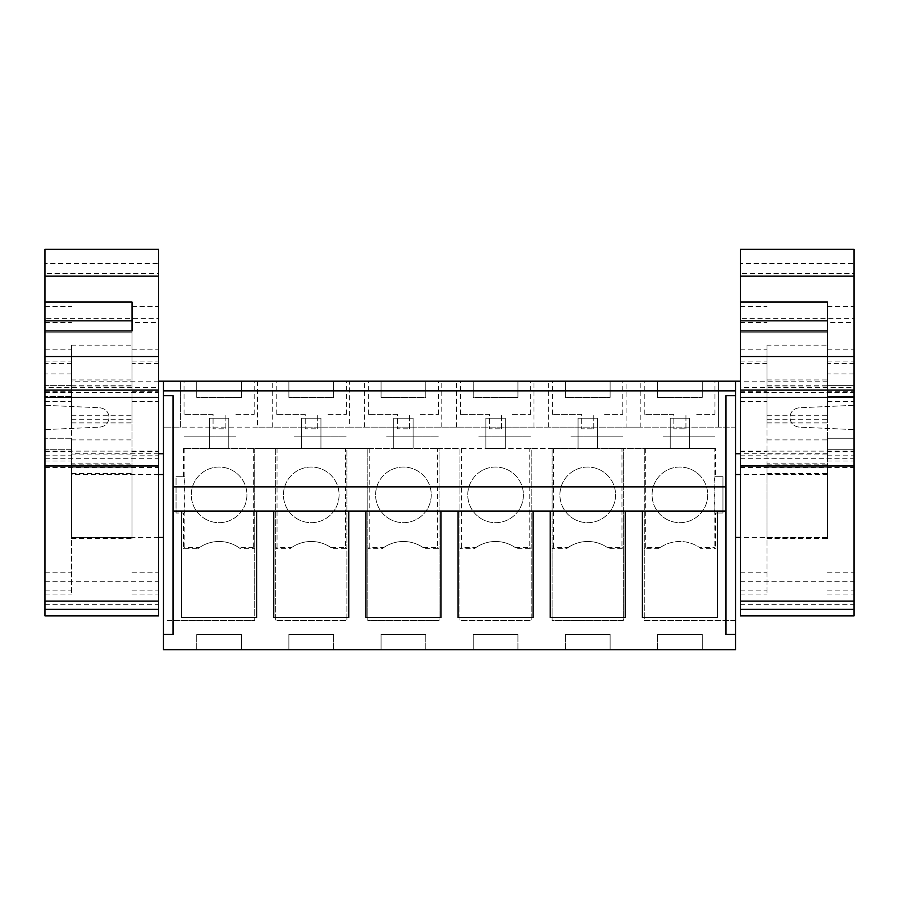 <?xml version="1.0" encoding="UTF-8"?>
<svg xmlns="http://www.w3.org/2000/svg" width="899" height="899" viewBox="0 0 899 899"><rect width="100%" height="100%" fill="white"/><g stroke="black" fill="none" stroke-linecap="round" stroke-linejoin="round"><path stroke-width="0.67" stroke-dasharray="4.5 3.37" d="M173.024 620.636L254.72 620.636L254.72 448.421L275.645 448.421L275.645 620.636L346.879 620.636L346.879 448.421L367.803 448.421L367.803 620.636L439.038 620.636L439.038 448.421L459.962 448.421L459.962 620.636L531.197 620.636L531.197 448.421L552.121 448.421L552.121 620.636L623.355 620.636L623.355 448.421L644.28 448.421L644.28 620.636L735.528 620.636L735.528 649.662L163.472 649.662L163.472 620.636L173.024 620.636M257.462 381.176L257.462 427.137L349.621 427.137L349.621 381.176L163.472 381.176L163.472 620.636L254.72 620.636L254.72 548.738L240.404 548.738A34.892 34.892 0 0 0 197.802 548.738L183.486 548.738L183.486 513.003L176.047 513.003L183.486 513.003M163.472 505.991L163.472 474.537L163.472 505.991M257.462 427.137L180.407 427.137L180.407 381.176L180.407 427.137L163.472 427.137L735.528 427.137L735.528 620.636L644.28 620.636L644.28 548.738L658.596 548.738A34.892 34.892 0 0 1 701.198 548.738L715.514 548.738L714.121 547.345L699.253 547.345L701.198 548.738M184.879 448.421L184.879 547.345L199.747 547.345A34.892 34.892 0 0 1 238.46 547.345L253.327 547.345L254.72 548.738L254.72 448.421L183.486 448.421L715.514 448.421L715.514 476.717L722.953 476.717L722.953 513.003L715.514 513.003L715.514 548.738M183.486 448.421L183.486 476.717L176.047 476.717L176.047 513.003L176.047 476.717L184.149 476.717L184.149 513.003M241.483 649.662L196.735 649.662L241.483 649.662L241.483 634.424L196.735 634.424L241.483 634.424L241.483 649.662M381.052 649.662L425.8 649.662L381.052 649.662L381.052 634.424L425.8 634.424L381.052 634.424L381.052 649.662M288.894 649.662L333.641 649.662L288.894 649.662L288.894 634.424L333.641 634.424L288.894 634.424L288.894 649.662M610.106 649.662L565.359 649.662L610.106 649.662L610.106 634.424L565.359 634.424L610.106 634.424L610.106 649.662M473.2 649.662L517.948 649.662L473.2 649.662L473.2 634.424L517.948 634.424L473.2 634.424L473.2 649.662M702.265 649.662L657.517 649.662L702.265 649.662L702.265 634.424L657.517 634.424L702.265 634.424L702.265 649.662M718.593 381.176L735.528 381.176L735.528 427.137L640.852 427.137L640.852 381.176L718.593 381.176L718.593 427.137L718.593 381.176M349.621 427.137L626.097 427.137L626.097 381.176L640.852 381.176M626.097 381.176L349.621 381.176M241.483 381.176L196.735 381.176L241.483 381.176L241.483 397.38L196.735 397.38L241.483 397.38L241.483 381.176M565.359 381.176L610.106 381.176L565.359 381.176L565.359 397.38L610.106 397.38L565.359 397.38L565.359 381.176M473.2 381.176L517.948 381.176L473.2 381.176L473.2 397.38L517.948 397.38L473.2 397.38L473.2 381.176M478.762 381.176L530.657 381.176L478.762 381.176M294.445 381.176L346.34 381.176L294.445 381.176M425.8 381.176L381.052 381.176L425.8 381.176L425.8 397.38L381.052 397.38L425.8 397.38L425.8 381.176M420.238 381.176L368.343 381.176L420.238 381.176M333.641 381.176L288.894 381.176L333.641 381.176L333.641 397.38L288.894 397.38L333.641 397.38L333.641 381.176M604.555 381.176L552.66 381.176L604.555 381.176M657.517 381.176L702.265 381.176L657.517 381.176L657.517 397.38L702.265 397.38L657.517 397.38L657.517 381.176M235.92 381.176L184.037 381.176L235.92 381.176M696.714 381.176L644.819 381.176L696.714 381.176M626.097 427.137L640.852 427.137M163.472 634.424L173.024 634.424L173.024 395.684L163.472 395.684M173.024 486.876L725.976 486.876M99.811 407.786C105.453 408.551 108.532 411.776 109.049 417.462C108.532 411.776 105.453 408.551 99.811 407.786L44.95 405.303L44.95 396.65L44.95 405.303L99.811 407.786M71.56 396.65L44.95 396.65L71.56 396.65L71.56 373.917L71.56 385.637L44.95 385.637L44.95 396.65L44.95 373.917L44.95 385.637L71.56 385.637L71.56 396.65M99.811 427.126C105.453 426.362 108.532 423.137 109.049 417.462C108.532 423.137 105.453 426.362 99.811 427.126L44.95 429.61L44.95 438.262L44.95 429.61L99.811 427.126M71.56 438.262L44.95 438.262L71.56 438.262L71.56 460.996L71.56 449.275L44.95 449.275L44.95 438.262L44.95 460.996L44.95 449.275L71.56 449.275L71.56 438.262M71.56 505.991L71.56 474.537L71.56 505.991M209.433 448.421L228.784 448.421L209.433 448.421L209.433 418.181L228.784 418.181L228.784 448.421L228.784 418.181L209.433 418.181L209.433 448.421M184.149 476.717L183.486 476.717M184.879 547.345L183.486 548.738M199.747 547.345L197.802 548.738M238.46 547.345L240.404 548.738M253.327 448.421L253.327 547.345M196.735 649.662L196.735 634.424L196.735 649.662M272.217 427.137L272.217 381.176M235.92 436.813L184.037 436.813L235.92 436.813M196.735 381.176L196.735 397.38L196.735 381.176M256.597 511.07L256.597 617.501L181.609 617.501L181.609 511.07L256.597 511.07M205.77 519.274A27.813 27.813 0 0 1 194.69 481.527A27.813 27.813 0 0 1 232.436 470.447A27.813 27.813 0 0 1 243.517 508.193A27.813 27.813 0 0 1 205.77 519.274A27.813 27.813 0 0 1 194.69 481.527A27.813 27.813 0 0 1 232.436 470.447A27.813 27.813 0 0 1 243.517 508.193A27.813 27.813 0 0 1 205.77 519.274M645.673 547.345L645.673 448.421L644.28 448.421L644.28 548.738L645.673 547.345L660.54 547.345L658.596 548.738M735.528 381.176L735.528 453.737L735.528 381.176M735.528 505.991L735.528 474.537L735.528 505.991M660.54 547.345A34.892 34.892 0 0 1 699.253 547.345M715.514 476.717L714.851 476.717L714.851 513.003L722.953 513.003L722.953 476.717L714.851 476.717M715.514 513.003L714.851 513.003M715.514 448.421L714.121 448.421L714.121 547.345M645.673 448.421L714.121 448.421M670.216 448.421L689.567 448.421L670.216 448.421L670.216 418.181L689.567 418.181L689.567 448.421L689.567 418.181L670.216 418.181L670.216 448.421M666.564 519.274A27.813 27.813 0 0 1 655.483 481.527A27.813 27.813 0 0 1 693.23 470.447A27.813 27.813 0 0 1 704.31 508.193A27.813 27.813 0 0 1 666.564 519.274A27.813 27.813 0 0 1 655.483 481.527A27.813 27.813 0 0 1 693.23 470.447A27.813 27.813 0 0 1 704.31 508.193A27.813 27.813 0 0 1 666.564 519.274M735.528 395.684L725.976 395.684L725.976 634.424L735.528 634.424M799.189 407.786C793.547 408.551 790.468 411.776 789.951 417.462C790.468 411.776 793.547 408.551 799.189 407.786L854.05 405.303L854.05 396.65L827.44 396.65L827.44 381.176L827.44 396.65L827.44 385.637L854.05 385.637L854.05 396.65L827.44 396.65L827.44 373.917L827.44 385.637L854.05 385.637L854.05 373.917L854.05 405.303L799.189 407.786M799.189 427.126C793.547 426.362 790.468 423.137 789.951 417.462C790.468 423.137 793.547 426.362 799.189 427.126L854.05 429.61L854.05 438.262L827.44 438.262L827.44 453.737L827.44 438.262L827.44 449.275L854.05 449.275L854.05 438.262L827.44 438.262L827.44 460.996L827.44 449.275L854.05 449.275L854.05 460.996L854.05 429.61L799.189 427.126M827.44 505.991L827.44 474.537L827.44 505.991M657.517 649.662L657.517 634.424L657.517 649.662M702.265 381.176L702.265 397.38L702.265 381.176M663.08 436.813L714.963 436.813L663.08 436.813M717.391 511.07L717.391 617.501L642.403 617.501L642.403 511.07L717.391 511.07M277.038 547.345L277.038 448.421L275.645 448.421L275.645 620.636L346.879 620.636L346.879 548.738L332.563 548.738A34.892 34.892 0 0 0 289.961 548.738L275.645 548.738L277.038 547.345L291.905 547.345L289.961 548.738M345.486 547.345L346.879 548.738L346.879 448.421L345.486 448.421L345.486 547.345L330.618 547.345L332.563 548.738M291.905 547.345A34.892 34.892 0 0 1 330.618 547.345M277.038 448.421L345.486 448.421M297.929 519.274A27.813 27.813 0 0 1 286.848 481.527A27.813 27.813 0 0 1 324.595 470.447A27.813 27.813 0 0 1 335.675 508.193A27.813 27.813 0 0 1 297.929 519.274A27.813 27.813 0 0 1 286.848 481.527A27.813 27.813 0 0 1 324.595 470.447A27.813 27.813 0 0 1 335.675 508.193A27.813 27.813 0 0 1 297.929 519.274M301.592 448.421L320.943 448.421L301.592 448.421L301.592 418.181L320.943 418.181L320.943 448.421L320.943 418.181L301.592 418.181L301.592 448.421M333.641 649.662L333.641 634.424L333.641 649.662M364.376 427.137L364.376 381.176M348.756 511.07L273.768 511.07L273.768 617.501L348.756 617.501L348.756 511.07M294.445 436.813L346.34 436.813L294.445 436.813M288.894 381.176L288.894 397.38L288.894 381.176M369.197 547.345L369.197 448.421L367.803 448.421L367.803 620.636L439.038 620.636L439.038 548.738L424.721 548.738A34.892 34.892 0 0 0 382.12 548.738L367.803 548.738L369.197 547.345L384.064 547.345L382.12 548.738M437.644 547.345L439.038 548.738L439.038 448.421L437.644 448.421L437.644 547.345L422.777 547.345L424.721 548.738M384.064 547.345A34.892 34.892 0 0 1 422.777 547.345M369.197 448.421L437.644 448.421M390.087 519.274A27.813 27.813 0 0 1 379.007 481.527A27.813 27.813 0 0 1 416.754 470.447A27.813 27.813 0 0 1 427.834 508.193A27.813 27.813 0 0 1 390.087 519.274A27.813 27.813 0 0 1 379.007 481.527A27.813 27.813 0 0 1 416.754 470.447A27.813 27.813 0 0 1 427.834 508.193A27.813 27.813 0 0 1 390.087 519.274M393.751 448.421L413.102 448.421L393.751 448.421L393.751 418.181L413.102 418.181L413.102 448.421L413.102 418.181L393.751 418.181L393.751 448.421M425.8 649.662L425.8 634.424L425.8 649.662M441.78 427.137L441.78 381.176M456.535 427.137L456.535 381.176M440.915 511.07L365.927 511.07L365.927 617.501L440.915 617.501L440.915 511.07M386.604 436.813L438.498 436.813L386.604 436.813M381.052 381.176L381.052 397.38L381.052 381.176M461.356 547.345L461.356 448.421L459.962 448.421L459.962 620.636L531.197 620.636L531.197 548.738L516.88 548.738A34.892 34.892 0 0 0 474.279 548.738L459.962 548.738L461.356 547.345L476.223 547.345L474.279 548.738M529.803 547.345L531.197 548.738L531.197 448.421L529.803 448.421L529.803 547.345L514.936 547.345L516.88 548.738M476.223 547.345A34.892 34.892 0 0 1 514.936 547.345M461.356 448.421L529.803 448.421M482.246 519.274A27.813 27.813 0 0 1 471.166 481.527A27.813 27.813 0 0 1 508.913 470.447A27.813 27.813 0 0 1 519.993 508.193A27.813 27.813 0 0 1 482.246 519.274A27.813 27.813 0 0 1 471.166 481.527A27.813 27.813 0 0 1 508.913 470.447A27.813 27.813 0 0 1 519.993 508.193A27.813 27.813 0 0 1 482.246 519.274M485.898 448.421L505.249 448.421L485.898 448.421L485.898 418.181L505.249 418.181L505.249 448.421L505.249 418.181L485.898 418.181L485.898 448.421M517.948 649.662L517.948 634.424L517.948 649.662M533.939 427.137L533.939 381.176M548.693 427.137L548.693 381.176M533.073 511.07L458.085 511.07L458.085 617.501L533.073 617.501L533.073 511.07M478.762 436.813L530.657 436.813L478.762 436.813M517.948 381.176L517.948 397.38L517.948 381.176M553.514 547.345L553.514 448.421L552.121 448.421L552.121 620.636L623.355 620.636L623.355 548.738L609.039 548.738A34.892 34.892 0 0 0 566.437 548.738L552.121 548.738L553.514 547.345L568.382 547.345L566.437 548.738M621.962 547.345L623.355 548.738L623.355 448.421L621.962 448.421L621.962 547.345L607.095 547.345L609.039 548.738M568.382 547.345A34.892 34.892 0 0 1 607.095 547.345M553.514 448.421L621.962 448.421M574.405 519.274A27.813 27.813 0 0 1 563.325 481.527A27.813 27.813 0 0 1 601.071 470.447A27.813 27.813 0 0 1 612.152 508.193A27.813 27.813 0 0 1 574.405 519.274A27.813 27.813 0 0 1 563.325 481.527A27.813 27.813 0 0 1 601.071 470.447A27.813 27.813 0 0 1 612.152 508.193A27.813 27.813 0 0 1 574.405 519.274M578.057 448.421L597.408 448.421L578.057 448.421L578.057 418.181L597.408 418.181L597.408 448.421L597.408 418.181L578.057 418.181L578.057 448.421M565.359 649.662L565.359 634.424L565.359 649.662M625.232 511.07L550.244 511.07L550.244 617.501L625.232 617.501L625.232 511.07M570.921 436.813L622.805 436.813L570.921 436.813M610.106 381.176L610.106 397.38L610.106 381.176M235.92 414.315L254.181 414.315L235.92 414.315M213.063 414.315L184.037 414.315L213.063 414.315L213.063 428.823L225.155 428.823L213.063 428.823L213.063 414.315M225.155 428.823L225.155 414.315L225.155 428.823M328.079 414.315L346.34 414.315L328.079 414.315M305.222 414.315L276.195 414.315L305.222 414.315L305.222 428.823L317.313 428.823L305.222 428.823L305.222 414.315M317.313 428.823L317.313 414.315L317.313 428.823M420.238 414.315L438.498 414.315L420.238 414.315M397.369 414.315L368.343 414.315L397.369 414.315L397.369 428.823L409.472 428.823L397.369 428.823L397.369 414.315M409.472 428.823L409.472 414.315L409.472 428.823M512.396 414.315L530.657 414.315L512.396 414.315M489.528 414.315L460.502 414.315L489.528 414.315L489.528 428.823L501.631 428.823L489.528 428.823L489.528 414.315M501.631 428.823L501.631 414.315L501.631 428.823M604.555 414.315L622.805 414.315L604.555 414.315M581.687 414.315L552.66 414.315L581.687 414.315L581.687 428.823L593.778 428.823L581.687 428.823L581.687 414.315M593.778 428.823L593.778 414.315L593.778 428.823M696.714 414.315L714.963 414.315L696.714 414.315M673.845 414.315L644.819 414.315L673.845 414.315L673.845 428.823L685.937 428.823L673.845 428.823L673.845 414.315M685.937 428.823L685.937 414.315L685.937 428.823M44.95 615.894L44.95 318.662L158.64 318.662L158.64 249.338M44.95 318.662L44.95 273.543L158.64 273.543M44.95 273.543L44.95 263.519L158.64 263.519M44.95 263.519L44.95 249.338M44.95 387.626L44.95 397.437L44.95 387.626L158.64 387.626L158.64 397.437L158.64 387.626M158.64 615.894L158.64 318.662M132.029 330.899L132.029 363.601L158.64 363.601L158.64 594.048L158.64 363.601M44.95 330.899L44.95 363.601L71.56 363.601L71.56 594.048L71.56 363.601M132.029 363.601L132.029 302.053M44.95 363.601L44.95 320.831M71.56 345.137L71.56 423.957L71.56 345.137L132.029 345.137L132.029 322.595L158.64 322.595M44.95 322.595L71.56 322.595M71.56 463.142L71.56 538.636L71.56 463.142L132.029 463.142L132.029 419.732L132.029 538.636L132.029 463.142M71.56 417.462L71.56 379.962L71.56 417.462M44.95 451.781L71.56 451.781M71.56 422.845L132.029 422.845L132.029 345.137M71.56 385.761L132.029 385.761L132.029 422.845M71.56 386.986L132.029 386.986M71.56 423.957L132.029 423.957M132.029 417.462L132.029 379.962L132.029 417.462M132.029 385.761L132.029 322.595M132.029 451.781L158.64 451.781M740.36 615.894L740.36 318.662L854.05 318.662L854.05 249.338M740.36 318.662L740.36 273.543L854.05 273.543M740.36 273.543L740.36 263.519L854.05 263.519M740.36 263.519L740.36 249.338M740.36 387.626L740.36 397.437L740.36 387.626L854.05 387.626L854.05 397.437L854.05 387.626M854.05 615.894L854.05 318.662M827.44 330.899L827.44 363.601L854.05 363.601L854.05 594.048L854.05 363.601M740.36 330.899L740.36 363.601L766.971 363.601L766.971 594.048L766.971 363.601M827.44 363.601L827.44 302.053M740.36 363.601L740.36 320.831M766.971 345.137L766.971 423.957L766.971 345.137L827.44 345.137L827.44 322.595L854.05 322.595M740.36 322.595L766.971 322.595M766.971 463.142L766.971 538.636L766.971 463.142L827.44 463.142L827.44 419.732L827.44 538.636L827.44 463.142M766.971 417.462L766.971 379.962L766.971 417.462M740.36 451.781L766.971 451.781M766.971 422.845L827.44 422.845L827.44 345.137M766.971 385.761L827.44 385.761L827.44 422.845M766.971 386.986L827.44 386.986M766.971 423.957L827.44 423.957M827.44 417.462L827.44 379.962L827.44 417.462M827.44 385.761L827.44 322.595M827.44 451.781L854.05 451.781M44.95 249.664L158.64 249.664M44.95 392.526L158.64 392.526M44.95 604.33L158.64 604.33M44.95 581.709L158.64 581.709M44.95 467.559L158.64 467.559M44.95 458.288L158.64 458.288M44.95 451.129L158.64 451.129M44.95 332.787L132.029 332.787L44.95 332.787M44.95 401.505L71.56 401.505M44.95 306.761L71.56 306.761M44.95 349.79L71.56 349.79M44.95 391.694L71.56 391.694M44.95 361.083L71.56 361.083M44.95 455.804L71.56 455.804M44.95 590.126L71.56 590.126M44.95 572.225L71.56 572.225M71.56 415.271L132.029 415.271M71.56 464.85L132.029 464.85M71.56 537.591L132.029 537.591M71.56 439.914L132.029 439.914M71.56 473.436L132.029 473.436M71.56 473.717L132.029 473.717M71.56 467.851L132.029 467.851M132.029 401.505L158.64 401.505M132.029 306.761L158.64 306.761M132.029 349.79L158.64 349.79M132.029 361.083L158.64 361.083M132.029 455.804L158.64 455.804M132.029 590.126L158.64 590.126M132.029 572.225L158.64 572.225M132.029 391.694L158.64 391.694M740.36 249.664L854.05 249.664M740.36 392.526L854.05 392.526M740.36 604.33L854.05 604.33M740.36 581.709L854.05 581.709M740.36 467.559L854.05 467.559M740.36 458.288L854.05 458.288M740.36 451.129L854.05 451.129M740.36 332.787L827.44 332.787L740.36 332.787M740.36 401.505L766.971 401.505M740.36 306.761L766.971 306.761M740.36 349.79L766.971 349.79M740.36 391.694L766.971 391.694M740.36 361.083L766.971 361.083M740.36 455.804L766.971 455.804M740.36 590.126L766.971 590.126M740.36 572.225L766.971 572.225M766.971 415.271L827.44 415.271M766.971 464.85L827.44 464.85M766.971 537.591L827.44 537.591M766.971 439.914L827.44 439.914M766.971 473.436L827.44 473.436M766.971 473.717L827.44 473.717M766.971 467.851L827.44 467.851M827.44 401.505L854.05 401.505M827.44 306.761L854.05 306.761M827.44 349.79L854.05 349.79M827.44 361.083L854.05 361.083M827.44 455.804L854.05 455.804M827.44 590.126L854.05 590.126M827.44 572.225L854.05 572.225M827.44 391.694L854.05 391.694M158.64 381.176L71.56 381.176M158.64 453.737L71.56 453.737M158.64 474.537L71.56 474.537M158.64 537.433L71.56 537.433M184.037 414.315L184.037 381.176M254.181 414.315L254.181 381.176M71.56 373.917L44.95 373.917M44.95 460.996L71.56 460.996M827.44 381.176L740.36 381.176M827.44 453.737L740.36 453.737M827.44 474.537L740.36 474.537M827.44 537.433L740.36 537.433M714.963 414.315L714.963 381.176M644.819 414.315L644.819 381.176M854.05 373.917L827.44 373.917M827.44 460.996L854.05 460.996M346.34 414.315L346.34 381.176M276.195 414.315L276.195 381.176M438.498 414.315L438.498 381.176M368.343 414.315L368.343 381.176M530.657 414.315L530.657 381.176M460.502 414.315L460.502 381.176M622.805 414.315L622.805 381.176M552.66 414.315L552.66 381.176M44.95 306.458L71.56 306.458M44.95 594.048L71.56 594.048M71.56 419.732L132.029 419.732M71.56 538.636L132.029 538.636M71.56 473.335L132.029 473.335M71.56 473.919L132.029 473.919M71.56 454.95L132.029 454.95M71.56 379.962L132.029 379.962M132.029 306.458L158.64 306.458M132.029 594.048L158.64 594.048M740.36 306.458L766.971 306.458M740.36 594.048L766.971 594.048M766.971 419.732L827.44 419.732M766.971 538.636L827.44 538.636M766.971 473.335L827.44 473.335M766.971 473.919L827.44 473.919M766.971 454.95L827.44 454.95M766.971 379.962L827.44 379.962M827.44 306.458L854.05 306.458M827.44 594.048L854.05 594.048"/><path stroke-width="1.35" d="M163.472 649.662L163.472 634.424L173.024 634.424L173.024 511.07L181.609 511.07L181.609 617.501L256.597 617.501L256.597 511.07L273.768 511.07L273.768 617.501L348.756 617.501L348.756 511.07L365.927 511.07L365.927 617.501L440.915 617.501L440.915 511.07L458.085 511.07L458.085 617.501L533.073 617.501L533.073 511.07L550.244 511.07L550.244 617.501L625.232 617.501L625.232 511.07L642.403 511.07L642.403 617.501L717.391 617.501L717.391 511.07L725.976 511.07L725.976 634.424L735.528 634.424L735.528 649.662L163.472 649.662M725.976 511.07L725.976 395.684L735.528 395.684L735.528 381.176L163.472 381.176L163.472 634.424M163.472 395.684L173.024 395.684L173.024 511.07M163.472 390.851L735.528 390.851M725.976 486.876L173.024 486.876L725.976 486.876M256.597 511.07L181.609 511.07L256.597 511.07M735.528 395.684L735.528 634.424M717.391 511.07L642.403 511.07L717.391 511.07M348.756 511.07L273.768 511.07L348.756 511.07M440.915 511.07L365.927 511.07L440.915 511.07M533.073 511.07L458.085 511.07L533.073 511.07M625.232 511.07L550.244 511.07L625.232 511.07M44.95 249.338L44.95 276.15L158.64 276.15L158.64 249.338L44.95 249.338M132.029 320.831L132.029 330.899L132.029 320.831L44.95 320.831L44.95 302.053L132.029 302.053L132.029 330.899L44.95 330.899L44.95 320.831L44.95 390.087L158.64 390.087L158.64 276.15M44.95 466.008L158.64 466.008L158.64 609.353L44.95 609.353L44.95 390.087M44.95 397.437L158.64 397.437L158.64 390.087M158.64 466.008L158.64 397.437M44.95 609.353L44.95 615.894L158.64 615.894L158.64 609.353M44.95 302.053L44.95 276.15M740.36 249.338L740.36 276.15L854.05 276.15L854.05 249.338L740.36 249.338M827.44 320.831L827.44 330.899L827.44 320.831L740.36 320.831L740.36 302.053L827.44 302.053L827.44 330.899L740.36 330.899L740.36 320.831L740.36 390.087L854.05 390.087L854.05 276.15M740.36 466.008L854.05 466.008L854.05 609.353L740.36 609.353L740.36 390.087M740.36 397.437L854.05 397.437L854.05 390.087M854.05 466.008L854.05 397.437M740.36 609.353L740.36 615.894L854.05 615.894L854.05 609.353M740.36 302.053L740.36 276.15M44.95 356.532L158.64 356.532M44.95 601.094L158.64 601.094M740.36 356.532L854.05 356.532M740.36 601.094L854.05 601.094M163.472 381.176L158.64 381.176M163.472 453.737L158.64 453.737M163.472 474.537L158.64 474.537M163.472 537.433L158.64 537.433M740.36 381.176L735.528 381.176M740.36 453.737L735.528 453.737M740.36 474.537L735.528 474.537M740.36 537.433L735.528 537.433"/></g></svg>
